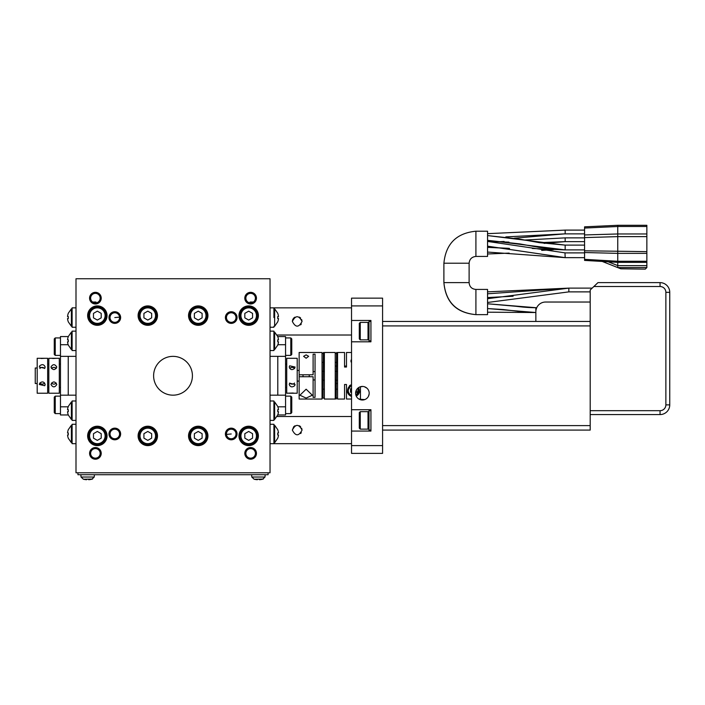 <?xml version="1.0" encoding="UTF-8"?>
<svg xmlns="http://www.w3.org/2000/svg" width="705" height="705" viewBox="0 0 705 705"><rect width="100%" height="100%" fill="white"/><g stroke="black" fill="none" stroke-linecap="round" stroke-linejoin="round"><path stroke-width="1.06" d="M41.102 358.51L45.146 358.299L37.189 358.299L37.189 393.231L47.667 393.231L47.667 358.299L47.667 364.124L48.83 364.124M47.667 375.615L47.667 364.124M56.788 358.299L59.308 358.299L59.308 393.231L48.83 393.231L48.83 358.299L56.788 358.299L52.743 358.51M44.759 385.723L45.146 384.498C44.062 381.599 42.256 381.167 39.718 383.203L39.321 384.498L44.759 385.723M44.759 368.318L45.146 367.032C44.062 364.388 42.256 363.974 39.718 365.807L39.321 367.032L44.759 368.318M39.841 383.018A2.908 2.52 180 0 0 44.627 383.018M44.627 368.504A2.908 2.52 0 0 0 39.841 368.504M37.189 368.001L35.25 368.001L35.25 383.529L37.189 383.529M50.963 384.498C52.901 387.618 54.849 387.618 56.788 384.498C54.849 381.114 52.91 381.114 50.963 384.498M59.308 358.299L59.308 364.124L60.471 364.124M59.308 375.615L59.308 364.124M51.483 383.018A2.908 2.52 180 0 0 56.268 383.018M68.314 406.424L68.314 406.424A11.597 11.597 0 0 0 67.548 409.684L68.314 409.684A10.831 10.831 0 0 0 68.314 411.702L67.548 411.702A11.597 11.597 0 0 0 68.314 414.963L60.471 414.963L60.471 336.567L68.314 336.567A11.597 11.597 0 0 0 67.548 339.828L68.314 339.828A10.831 10.831 0 0 0 68.314 341.846L67.548 341.846A11.597 11.597 0 0 0 68.314 345.106L71.399 349.574L71.399 332.108L72.113 332.108M75.999 395.17L60.471 395.17M72.113 414.963L71.399 414.963M75.999 356.36L60.471 356.36M68.235 356.36L68.235 395.17M270.033 356.36L277.796 356.36L277.796 395.17L270.033 395.17M277.717 345.106L277.717 345.106A11.597 11.597 0 0 0 278.484 341.846L277.717 341.846A10.831 10.831 0 0 0 277.717 339.828L278.484 339.828A11.597 11.597 0 0 0 277.717 336.567L285.56 336.567L285.56 414.963L277.717 414.963A11.597 11.597 0 0 0 278.484 411.702L277.717 411.702A10.831 10.831 0 0 0 277.717 409.684L278.484 409.684A11.597 11.597 0 0 0 277.717 406.424L274.633 401.956L274.633 419.422L273.919 419.422L273.919 420.392L273.919 400.986L270.033 400.986M273.919 336.567L274.633 336.567M277.796 356.36L285.56 356.36M277.796 395.17L285.56 395.17M351.531 416.514L277.012 416.514M351.531 443.674L273.919 443.674L273.919 424.278L270.033 424.278M301.308 432.676L300.63 433.531M301.678 428.235L302.048 430.094C298.814 423.837 295.58 423.837 292.346 430.094L293.756 426.675M293.8 426.631L294.954 425.794M299.378 425.758L300.63 426.666M351.531 305.908L351.531 445.622L382.577 445.622L382.577 305.908L351.531 305.908L351.531 298.153L382.577 298.153L382.577 305.908M382.577 445.622L382.577 453.377L351.531 453.377L351.531 445.622M351.531 341.81L370.936 341.81L370.936 320.467L351.531 320.467M351.531 431.063L370.936 431.063L370.936 409.72L351.531 409.72M369.191 393.231A6.794 6.794 0 0 1 362.396 400.017A6.794 6.794 0 0 1 355.602 393.231A6.794 6.794 0 0 1 362.396 386.437A6.794 6.794 0 0 1 369.191 393.231M292.346 430.094C295.58 436.351 298.814 436.351 302.048 430.094M370.936 321.436L368.997 321.436L368.997 340.841L370.936 340.841M368.019 322.405L368.019 339.872L360.264 339.872L360.264 322.405L368.019 322.405L368.997 323.375M368.997 338.902L368.019 339.872M360.264 339.872L359.294 338.902L359.294 323.375L360.264 322.405M370.936 410.689L368.997 410.689L368.997 430.094L370.936 430.094M368.019 411.658L368.019 429.125L360.264 429.125L360.264 411.658L368.019 411.658L368.997 412.628M368.997 428.155L368.019 429.125M360.264 429.125L359.294 428.155L359.294 412.628L360.264 411.658M359.224 399.233L364.767 399.594M368.38 396.448L369.138 394.016M366.847 388.102L364.326 386.719M362.89 386.455L359.991 386.878M358.704 387.53L356.712 389.512M351.531 307.856L273.919 307.856L273.919 317.558M351.531 335.016L277.012 335.016M274.633 335.016L273.919 335.016M301.308 324.018L300.63 324.864M301.678 319.568L302.048 321.436C298.814 315.179 295.58 315.179 292.346 321.436L292.716 319.576M292.725 319.559L293.756 318.017M293.8 317.973L294.954 317.135M299.378 317.1L300.63 318.008M292.346 321.436C295.58 327.693 298.814 327.693 302.048 321.436M285.56 337.924L290.795 337.924L290.795 355.39L285.56 355.39M290.795 355.39L291.764 354.421L291.764 338.902L290.795 337.924M285.56 396.139L290.795 396.139L290.795 413.606L285.56 413.606M290.795 413.606L291.764 412.628L291.764 397.109L290.795 396.139M60.471 355.39L55.237 355.39L55.237 337.924L60.471 337.924M55.237 337.924L54.267 338.902L54.267 354.421L55.237 355.39M60.471 413.606L55.237 413.606L55.237 396.139L60.471 396.139M55.237 396.139L54.267 397.109L54.267 412.628L55.237 413.606M259.405 479.206L259.405 479.708L259.405 479.206A16.938 16.938 0 0 1 257.387 479.206L257.387 479.708A17.431 17.431 0 0 1 254.126 479.206L251.8 477.029L251.597 474.721M88.645 479.206L88.645 479.708L88.645 479.206A16.938 16.938 0 0 1 86.627 479.206L86.627 479.708A17.431 17.431 0 0 1 83.375 479.206L81.049 477.029L80.846 474.721M75.999 331.138L72.113 331.138L72.113 350.544L75.999 350.544M68.27 336.567L71.399 332.108M67.548 341.846L68.314 341.846M273.919 410.689L273.919 419.422M75.999 400.986L72.113 400.986L72.113 420.392L75.999 420.392M68.27 406.424L71.399 401.956L71.399 419.422L68.27 414.963M67.548 411.702L68.314 411.702M277.761 414.963L274.633 419.422M278.484 409.684L277.717 409.684M273.919 340.841L273.919 350.544L273.919 331.138L270.033 331.138M277.761 345.106L274.633 349.574L274.633 332.108L277.761 336.567M278.484 339.828L277.717 339.828M289.244 393.231L297.202 393.231L297.202 358.299L286.724 358.299L286.724 393.231L293.254 393.02M289.632 383.212L289.244 384.498C290.328 387.142 292.134 387.556 294.672 385.723L295.069 384.498L289.632 383.212M289.632 365.807L289.244 367.032C290.328 369.931 292.134 370.363 294.672 368.327L295.069 367.032L289.632 365.807M299.14 370.433L297.202 370.433M299.14 381.105L297.202 381.105M299.14 376.734L313.108 376.734L313.108 397.347L315.047 397.347L315.047 354.183L313.108 354.183L313.108 374.796L299.14 374.796L299.14 399.048L322.035 399.048L322.035 352.482L299.14 352.482L299.14 374.796L299.14 352.5M313.108 379.942L315.047 379.942M315.047 371.588L313.108 371.588M289.764 383.026A2.908 2.52 180 0 0 294.549 383.026M294.549 368.512A2.908 2.52 0 0 0 289.764 368.512M306.129 389.204L312.333 395.214L306.155 398.096L299.916 395.214L306.129 389.204M306.129 358.237L303.599 356.316L306.12 354.871L308.649 356.316L306.129 358.237M322.035 380.224L323.005 380.224M322.035 371.306L323.005 371.306L322.035 371.306M323.005 397.461L323.392 352.482L323.005 397.461M322.035 362.379L323.005 362.379M322.035 353.452L323.005 353.452M322.035 398.078L323.005 398.078M322.035 389.151L323.005 389.151M323.392 380.224L324.362 380.224M323.392 371.306L324.362 371.306L323.392 371.306M324.362 352.482L324.362 399.048L335.227 399.048L335.227 352.482L324.362 352.482M323.392 362.379L324.362 362.379M323.392 353.452L324.362 353.452M323.392 398.078L324.362 398.078M323.392 389.151L324.362 389.151M336.197 362.379L335.227 362.379M336.197 353.452L335.227 353.452M336.197 399.048L336.585 352.482L336.197 399.048M337.563 362.379L336.585 362.379M337.563 353.452L336.585 353.452M351.531 352.5L346.481 352.5L346.481 367.032L344.542 367.032L344.542 352.482L337.563 352.482L337.563 399.048L344.542 399.048L344.542 384.498L346.481 384.498L346.481 399.03L351.531 399.03M337.563 398.078L336.585 398.078M337.563 389.151L336.585 389.151M337.563 380.224L336.585 380.224M337.563 371.306L336.585 371.306M336.197 398.078L335.227 398.078M336.197 389.151L335.227 389.151M336.197 380.224L335.227 380.224M336.197 371.306L335.227 371.306M358.863 399.03L360.458 399.03L360.458 386.719M347.318 391.345A6.213 6.213 0 0 0 351.531 396.413L347.309 391.284L351.531 384.613M358.863 387.433L356.228 396.078A6.213 6.213 0 0 0 359.629 391.301M346.481 385.415L346.481 384.498M344.542 384.498L344.542 385.468M346.481 367.032L346.481 366.115M346.481 366.062L344.542 366.062L344.542 367.032M350.949 360.969A2.52 2.52 0 0 0 351.531 362.634L351.531 359.409A2.52 2.52 0 0 0 350.949 360.916M350.614 385A6.213 6.213 0 0 0 349.451 385.785M358.537 387.644A5.825 5.825 0 0 1 356.078 395.716M351.531 395.998A5.825 5.825 0 0 1 351.531 385.027M351.531 395.338A5.199 5.199 0 0 1 351.531 385.688M358.034 388.023A5.199 5.199 0 0 1 355.875 395.126M355.628 392.623L356.377 392.192L356.377 390.085M351.531 388.279L350.561 388.834L350.561 392.192L351.531 392.747M50.963 367.032C52.901 370.416 54.849 370.416 56.788 367.032C54.849 363.912 52.91 363.912 50.963 367.032M56.268 368.504A2.908 2.52 0 0 0 51.483 368.504M77.938 472.782L77.938 474.721L268.094 474.721L268.094 472.782M255.871 298.153L256.047 300.295L256.453 298.153L255.871 298.153L255.034 294.337M250.645 302.031L253.412 302.031L250.645 302.031M251.341 302.868L250.019 302.031M92.619 302.031L96.012 302.031L94.69 302.868M270.033 472.782L75.999 472.782L75.999 278.748L270.033 278.748L270.033 472.782M120.608 317.047A5.825 5.825 0 0 0 114.298 311.751A5.825 5.825 0 0 0 109.002 318.061A5.825 5.825 0 0 0 115.312 323.357A5.825 5.825 0 0 0 120.608 317.047M120.608 434.483A5.825 5.825 0 0 0 115.312 428.173A5.825 5.825 0 0 0 109.002 433.469A5.825 5.825 0 0 0 114.298 439.779A5.825 5.825 0 0 0 120.608 434.483M225.424 434.483A5.825 5.825 0 0 0 231.733 439.779A5.825 5.825 0 0 0 237.03 433.469A5.825 5.825 0 0 0 230.72 428.173A5.825 5.825 0 0 0 225.424 434.483M198.237 445.622A9.703 9.703 0 0 1 188.535 435.919A9.703 9.703 0 0 1 198.237 426.217A9.703 9.703 0 0 1 207.94 435.919A9.703 9.703 0 0 1 198.237 445.622M97.343 445.622A9.703 9.703 0 0 1 87.64 435.919A9.703 9.703 0 0 1 97.343 426.217A9.703 9.703 0 0 1 107.045 435.919A9.703 9.703 0 0 1 97.343 445.622M198.237 325.313A9.703 9.703 0 0 1 188.535 315.611A9.703 9.703 0 0 1 198.237 305.908A9.703 9.703 0 0 1 207.94 315.611A9.703 9.703 0 0 1 198.237 325.313M97.343 325.313A9.703 9.703 0 0 1 87.64 315.611A9.703 9.703 0 0 1 97.343 305.908A9.703 9.703 0 0 1 107.045 315.611A9.703 9.703 0 0 1 97.343 325.313M101.194 298.726A5.825 5.825 0 0 0 95.475 292.328A5.825 5.825 0 0 0 89.606 297.572A5.825 5.825 0 0 0 94.822 303.943A5.825 5.825 0 0 0 101.194 298.726A5.825 5.825 0 0 0 95.475 292.328M256.409 297.475A5.825 5.825 0 0 0 250.557 292.328A5.825 5.825 0 0 0 244.846 298.832A5.825 5.825 0 0 0 251.306 303.934A5.825 5.825 0 0 0 256.409 297.475L256.453 298.153M89.623 454.055A5.825 5.825 0 0 0 95.475 459.202A5.825 5.825 0 0 0 101.185 452.698A5.825 5.825 0 0 0 94.726 447.596A5.825 5.825 0 0 0 89.623 454.055L89.852 451.931L90.998 457.192L89.623 454.064M244.838 452.804A5.825 5.825 0 0 0 250.557 459.202A5.825 5.825 0 0 0 256.426 453.958A5.825 5.825 0 0 0 251.209 447.587A5.825 5.825 0 0 0 244.838 452.804A5.825 5.825 0 0 0 250.557 459.202M225.424 317.047A5.825 5.825 0 0 0 230.72 323.357A5.825 5.825 0 0 0 237.03 318.061A5.825 5.825 0 0 0 231.733 311.751A5.825 5.825 0 0 0 225.424 317.047M147.794 325.313A9.703 9.703 0 0 1 138.092 315.611A9.703 9.703 0 0 1 147.794 305.908A9.703 9.703 0 0 1 157.497 315.611A9.703 9.703 0 0 1 147.794 325.313M248.689 325.313A9.703 9.703 0 0 1 238.986 315.611A9.703 9.703 0 0 1 248.689 305.908A9.703 9.703 0 0 1 258.391 315.611A9.703 9.703 0 0 1 248.689 325.313M147.794 445.622A9.703 9.703 0 0 1 138.092 435.919A9.703 9.703 0 0 1 147.794 426.217A9.703 9.703 0 0 1 157.497 435.919A9.703 9.703 0 0 1 147.794 445.622M248.689 445.622A9.703 9.703 0 0 1 238.986 435.919A9.703 9.703 0 0 1 248.689 426.217A9.703 9.703 0 0 1 258.391 435.919A9.703 9.703 0 0 1 248.689 445.622M255.871 453.377L256.267 451.931L256.426 453.958L255.034 457.192L255.871 453.377L256.453 453.377M202.106 317.849L198.237 320.079L194.377 317.849L194.377 313.381L198.237 311.152L202.106 313.381L202.106 317.849M252.557 317.849L248.689 320.079L244.829 317.849L244.829 313.381L248.689 311.152L252.557 313.381L252.557 317.849M68.314 429.706L68.314 429.706A11.597 11.597 0 0 0 67.548 432.967L68.314 432.967A10.831 10.831 0 0 0 68.314 434.985L67.548 434.985L68.314 434.985M75.999 307.856L72.113 307.856L72.113 327.252L75.999 327.252M68.314 313.284L68.314 313.284A11.597 11.597 0 0 0 67.548 316.545L68.314 316.545A10.831 10.831 0 0 0 68.314 318.563L67.548 318.563L68.314 318.563M68.27 321.824L71.399 326.283L71.399 308.825L72.113 308.825M277.717 321.824L277.717 321.824A11.597 11.597 0 0 0 278.484 318.563L277.717 318.563A10.831 10.831 0 0 0 277.717 316.545L278.484 316.545L277.717 316.545M277.761 313.284L274.633 308.825L274.633 326.283L273.919 326.283M75.999 424.278L72.113 424.278L72.113 443.674L75.999 443.674M273.919 433.98L273.919 443.674L270.033 443.674M95.342 302.921A4.776 4.776 0 0 0 100.172 298.206A4.776 4.776 0 0 0 95.457 293.377A4.776 4.776 0 0 0 90.628 298.092A4.776 4.776 0 0 0 95.342 302.921M101.203 317.849L97.343 320.079L93.474 317.849L93.474 313.381L97.343 311.152L101.203 313.381L101.203 317.849M151.654 317.849L147.794 320.079L143.926 317.849L143.926 313.381L147.794 311.152L151.654 313.381L151.654 317.849M67.548 318.563A11.597 11.597 0 0 0 68.314 321.824M278.484 316.545A11.597 11.597 0 0 0 277.717 313.284M252.557 433.681L252.557 438.149L248.689 440.378L244.829 438.149L244.829 433.681L248.689 431.451L252.557 433.681M202.106 433.681L202.106 438.149L198.237 440.378L194.377 438.149L194.377 433.681L198.237 431.451L202.106 433.681M151.654 433.681L151.654 438.149L147.794 440.378L143.926 438.149L143.926 433.681L147.794 431.451L151.654 433.681M101.203 433.681L101.203 438.149L97.343 440.378L93.474 438.149L93.474 433.681L97.343 431.451L101.203 433.681M277.717 438.246L277.717 438.246A11.597 11.597 0 0 0 278.484 434.985L277.717 434.985A10.831 10.831 0 0 0 277.717 432.967L278.484 432.967L277.717 432.967M277.761 429.706L274.633 425.247L274.633 442.705L273.919 442.705M68.27 438.246L71.399 442.705L71.399 425.247L72.113 425.247M278.484 432.967A11.597 11.597 0 0 0 277.717 429.706M88.645 479.708A17.431 17.431 0 0 0 91.906 479.206L94.232 477.029L94.435 474.721M89.852 299.599L90.161 298.153L89.579 298.153L89.764 299.599M259.405 479.708A17.431 17.431 0 0 0 262.665 479.206L264.983 477.029L265.186 474.721M250.689 302.921A4.776 4.776 0 0 0 255.404 298.092A4.776 4.776 0 0 0 250.575 293.377A4.776 4.776 0 0 0 245.86 298.206A4.776 4.776 0 0 0 250.689 302.921M89.579 453.377L90.161 453.377M67.548 434.985A11.597 11.597 0 0 0 68.314 438.246M254.514 457.721L255.034 457.192M89.764 451.931L89.984 451.235L89.852 451.931M95.475 459.202A5.825 5.825 0 0 0 101.185 452.698M250.557 292.328A5.825 5.825 0 0 0 244.846 298.832M90.161 298.153L90.998 294.337L89.579 298.153M156.519 315.611A8.733 8.733 0 0 0 147.794 306.878A8.733 8.733 0 0 0 139.061 315.611A8.733 8.733 0 0 0 147.794 324.344A8.733 8.733 0 0 0 156.519 315.611A8.733 8.733 0 0 0 147.794 306.878A8.733 8.733 0 0 0 139.061 315.611A8.733 8.733 0 0 0 147.794 324.344A8.733 8.733 0 0 0 156.519 315.611M206.97 315.611A8.733 8.733 0 0 0 198.237 306.878A8.733 8.733 0 0 0 189.513 315.611A8.733 8.733 0 0 0 198.237 324.344A8.733 8.733 0 0 0 206.97 315.611A8.733 8.733 0 0 0 198.237 306.878A8.733 8.733 0 0 0 189.513 315.611A8.733 8.733 0 0 0 198.237 324.344A8.733 8.733 0 0 0 206.97 315.611M68.27 429.706L71.399 425.247M68.27 313.284L71.399 308.825M277.761 321.824L274.633 326.283M226.472 434.386A4.776 4.776 0 0 0 231.637 438.73A4.776 4.776 0 0 0 235.981 433.566A4.776 4.776 0 0 0 230.817 429.222A4.776 4.776 0 0 0 226.472 434.386L231.231 433.98M119.559 434.386A4.776 4.776 0 0 0 115.215 429.222A4.776 4.776 0 0 0 110.05 433.566A4.776 4.776 0 0 0 114.395 438.73A4.776 4.776 0 0 0 119.559 434.386M119.559 317.144A4.776 4.776 0 0 0 114.395 312.8A4.776 4.776 0 0 0 110.05 317.964A4.776 4.776 0 0 0 115.215 322.308A4.776 4.776 0 0 0 119.559 317.144L114.809 317.558M226.472 317.144A4.776 4.776 0 0 0 230.817 322.308A4.776 4.776 0 0 0 235.981 317.964A4.776 4.776 0 0 0 231.637 312.8A4.776 4.776 0 0 0 226.472 317.144M106.076 315.611A8.733 8.733 0 0 0 97.343 306.878A8.733 8.733 0 0 0 88.61 315.611A8.733 8.733 0 0 0 97.343 324.344A8.733 8.733 0 0 0 106.076 315.611A8.733 8.733 0 0 0 97.343 306.878A8.733 8.733 0 0 0 88.61 315.611A8.733 8.733 0 0 0 97.343 324.344A8.733 8.733 0 0 0 106.076 315.611M257.422 315.611A8.733 8.733 0 0 0 248.689 306.878A8.733 8.733 0 0 0 239.956 315.611A8.733 8.733 0 0 0 248.689 324.344A8.733 8.733 0 0 0 257.422 315.611A8.733 8.733 0 0 0 248.689 306.878A8.733 8.733 0 0 0 239.956 315.611A8.733 8.733 0 0 0 248.689 324.344A8.733 8.733 0 0 0 257.422 315.611M257.422 435.919A8.733 8.733 0 0 0 248.689 427.186A8.733 8.733 0 0 0 239.956 435.919A8.733 8.733 0 0 0 248.689 444.652A8.733 8.733 0 0 0 257.422 435.919M206.97 435.919A8.733 8.733 0 0 0 198.237 427.186A8.733 8.733 0 0 0 189.513 435.919A8.733 8.733 0 0 0 198.237 444.652A8.733 8.733 0 0 0 206.97 435.919M156.519 435.919A8.733 8.733 0 0 0 147.794 427.186A8.733 8.733 0 0 0 139.061 435.919A8.733 8.733 0 0 0 147.794 444.652A8.733 8.733 0 0 0 156.519 435.919M106.076 435.919A8.733 8.733 0 0 0 97.343 427.186A8.733 8.733 0 0 0 88.61 435.919A8.733 8.733 0 0 0 97.343 444.652A8.733 8.733 0 0 0 106.076 435.919M277.761 438.246L274.633 442.705M254.126 479.241L263.317 479.056M83.375 479.241L92.567 479.056M256.179 451.931L256.047 451.235M95.457 458.153A4.776 4.776 0 0 0 100.172 453.324A4.776 4.776 0 0 0 95.342 448.609A4.776 4.776 0 0 0 90.628 453.438A4.776 4.776 0 0 0 95.457 458.153M250.575 458.153A4.776 4.776 0 0 0 255.404 453.438A4.776 4.776 0 0 0 250.689 448.609A4.776 4.776 0 0 0 245.86 453.324A4.776 4.776 0 0 0 250.575 458.153M469.116 263.221L443.894 263.221C445.816 243.807 456.488 233.135 475.91 231.205L475.91 256.435L487.552 256.435L487.552 231.205L475.91 231.205L475.91 256.435C471.812 256.867 469.548 259.132 469.116 263.221L469.116 282.626C469.495 286.776 471.751 289.041 475.91 289.42L475.91 314.642C456.329 312.879 445.657 302.207 443.894 282.626L469.116 282.626M584.568 252.883L565.163 252.892L584.568 252.883M487.552 246.168L565.163 257.642L584.568 257.651L565.163 257.651L564.987 252.883M584.568 237.867L565.163 237.867L524.67 240.035L565.163 237.867L584.568 237.867M584.568 241.63L565.163 241.63L539.422 242.67L565.163 241.63L565.163 237.867M584.568 245.12L565.163 245.12L487.552 235.576L519.532 239.101L539.263 242.643L565.163 245.12L584.568 245.12M564.679 249.896L532.31 248.468L565.163 249.896L584.568 249.896L565.163 249.896L487.552 240.343L519.532 243.868L539.263 247.42L565.163 249.896L565.163 245.12M617.756 265.653L617.747 267.592L617.756 265.653L646.855 265.653L646.855 253.368L617.747 253.368L617.747 225.292L646.855 225.292L646.855 226.508L617.747 226.508L584.568 228.059L584.568 260.409L617.747 262.348L617.756 265.653M602.229 261.44L617.747 267.592L602.229 261.44L608.124 261.784L617.747 265.6M584.568 259.334L617.747 261.273L617.747 262.348L646.855 262.348M646.855 261.273L617.747 261.273L617.747 253.368L584.568 252.522M584.568 228.059L584.568 226.843L617.747 225.292M584.568 234.941L617.747 233.972L646.855 233.972L646.855 226.508M584.568 250.795L646.855 251.641L646.855 236.624L617.747 236.624L584.568 237.603M620.805 268.799L645.304 269.143L620.805 268.799L617.747 267.592L646.855 267.592L646.855 265.653M646.855 233.972L646.855 236.624M646.855 251.641L646.855 253.368M617.747 267.592L646.855 267.592L645.639 268.799M487.552 289.42L475.91 289.42L475.91 314.642L487.552 314.642L487.552 289.42L487.552 302.471L568.847 291.879L568.847 288.116L487.552 293.8M513.117 296.232L487.552 297.563M592.174 288.116L568.847 288.116L487.552 291.861M536.716 307.759L536.214 309.16L536.716 307.759L536.214 309.16L536.716 307.759L487.552 303.785L515.928 306.287C519.982 306.693 524.247 307.53 535.862 307.759L535.862 321.436M590.191 325.913L382.577 325.913L382.577 425.617L590.191 425.617L590.191 321.436L382.577 321.436M382.577 430.094L590.191 430.094L590.191 425.617M590.191 302.031L545.564 302.031A9.703 9.703 0 0 0 535.862 311.733M590.191 410.689L660.047 410.689A5.825 5.825 0 0 0 665.873 404.873L665.873 292.328A5.825 5.825 0 0 0 660.047 286.512L593.874 286.512L590.191 290.002L590.191 321.436M593.874 286.512L597.955 282.626L660.047 282.626A9.703 9.703 0 0 1 669.75 292.328L669.75 404.873L669.75 292.328A9.703 9.703 0 0 0 660.047 282.626L660.047 286.512M665.873 404.873L669.75 404.873A9.703 9.703 0 0 1 660.047 414.575L590.191 414.575M337.563 383.529L336.585 383.529M336.197 383.529L335.227 383.529M568.847 288.116L487.552 298.708M68.174 406.811L60.471 406.811M72.113 344.719L71.399 344.719M68.174 344.719L60.471 344.719M277.858 344.719L285.56 344.719M273.919 406.811L274.633 406.811M277.858 406.811L285.56 406.811M190.482 315.611A7.764 7.764 0 0 0 198.237 323.375A7.764 7.764 0 0 0 206.001 315.611A7.764 7.764 0 0 0 198.237 307.856A7.764 7.764 0 0 0 190.482 315.611M240.925 315.611A7.764 7.764 0 0 0 248.689 323.375A7.764 7.764 0 0 0 256.453 315.611A7.764 7.764 0 0 0 248.689 307.856A7.764 7.764 0 0 0 240.925 315.611M89.579 315.611A7.764 7.764 0 0 0 97.343 323.375A7.764 7.764 0 0 0 105.107 315.611A7.764 7.764 0 0 0 97.343 307.856A7.764 7.764 0 0 0 89.579 315.611M140.031 315.611A7.764 7.764 0 0 0 147.794 323.375A7.764 7.764 0 0 0 155.549 315.611A7.764 7.764 0 0 0 147.794 307.856A7.764 7.764 0 0 0 140.031 315.611M240.925 435.919A7.764 7.764 0 0 0 248.689 443.674A7.764 7.764 0 0 0 256.453 435.919A7.764 7.764 0 0 0 248.689 428.155A7.764 7.764 0 0 0 240.925 435.919M190.482 435.919A7.764 7.764 0 0 0 198.237 443.674A7.764 7.764 0 0 0 206.001 435.919A7.764 7.764 0 0 0 198.237 428.155A7.764 7.764 0 0 0 190.482 435.919M140.031 435.919A7.764 7.764 0 0 0 147.794 443.674A7.764 7.764 0 0 0 155.549 435.919A7.764 7.764 0 0 0 147.794 428.155A7.764 7.764 0 0 0 140.031 435.919M89.579 435.919A7.764 7.764 0 0 0 97.343 443.674A7.764 7.764 0 0 0 105.107 435.919A7.764 7.764 0 0 0 97.343 428.155A7.764 7.764 0 0 0 89.579 435.919M251.8 477.029L264.983 477.029M81.049 477.029L94.232 477.029M509.512 248.433L487.552 247.349M504.119 241.463L499.642 241.674L504.119 241.463M564.784 241.63L544.163 243.41L565.163 241.63M487.842 241.436L508.957 242.123L488.459 241.436M564.67 233.866L514.359 238.202L564.696 233.866M565.163 233.84L505.82 236.906M565.163 230.13L487.552 233.663L565.163 230.103L565.163 233.866L505.899 236.915M553.328 249.667L541.687 250.381M509.089 253.113L487.552 253.976L509.16 253.121M660.047 410.689L660.047 414.575A9.703 9.703 0 0 0 669.75 404.873M665.873 292.328L669.75 292.328M535.862 312.526L487.552 308.561L503.247 309.539L515.928 311.064C519.982 311.469 524.247 312.306 535.862 312.526L487.552 312.2L535.862 312.526M153.611 375.765A19.405 19.405 0 0 0 173.016 395.17A19.405 19.405 0 0 0 192.421 375.765A19.405 19.405 0 0 0 173.016 356.36A19.405 19.405 0 0 0 153.611 375.765M47.667 387.406L48.83 387.406M45.146 358.299L47.667 358.299M59.308 387.406L60.471 387.406M270.033 420.392L273.919 420.392M71.399 401.956L72.113 401.956M274.633 349.574L273.919 349.574M270.033 350.544L273.919 350.544M286.724 387.406L285.56 387.406M286.724 364.124L285.56 364.124M303.018 374.796L303.018 376.734M309.231 374.796L309.231 376.734M270.033 307.856L273.919 307.856M270.033 327.252L273.919 327.252M487.552 246.204L565.163 257.651L487.552 252.064M487.552 247.288L508.975 248.336M487.552 241.436L565.163 252.883M553.469 249.667L541.731 250.39M584.568 230.103L565.163 230.103L584.568 230.103M584.568 233.866L565.163 233.866M492.962 312.218L533.473 312.526M590.191 291.879L568.847 291.879M337.563 366.062L336.585 366.062M336.197 366.062L335.227 366.062M443.894 263.221L443.894 282.626C445.789 302.075 456.461 312.747 475.91 314.642"/></g></svg>
